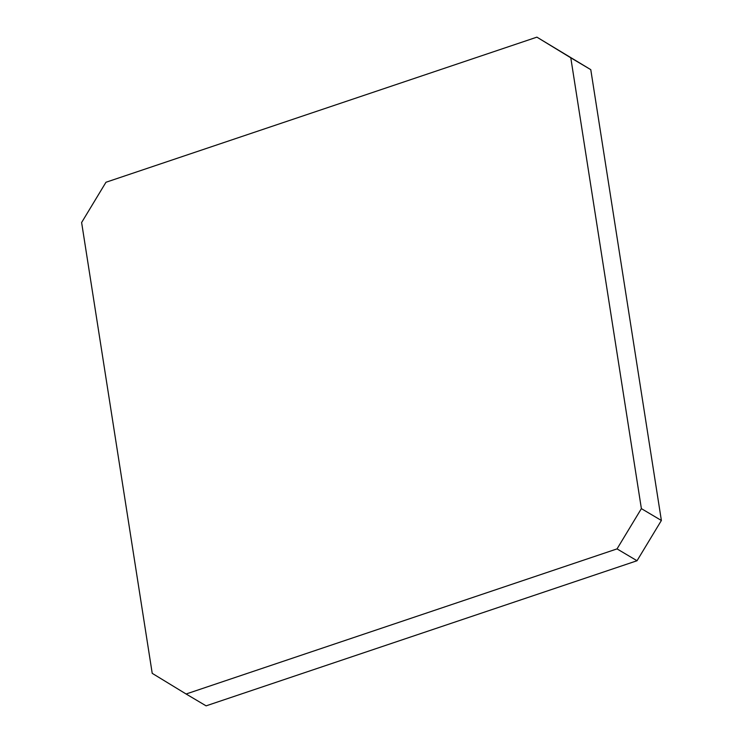 <?xml version="1.0" encoding="UTF-8"?>
<svg xmlns="http://www.w3.org/2000/svg" width="743" height="743" viewBox="0 0 743 743"><rect width="100%" height="100%" fill="white"/><g stroke="black" fill="none" stroke-linecap="round" stroke-linejoin="round"><path stroke-width="1.11" d="M81.619 222.519L152.222 673.344L186.103 693.999L617.034 548.891L641.385 508.63L570.791 57.805L536.901 37.15L105.97 182.258L81.619 222.519M186.103 693.999L206.099 705.85L637.03 560.742L617.034 548.891M641.385 508.63L661.381 520.481L590.778 69.656L570.791 57.805M536.901 37.15L590.778 69.656M661.381 520.481L637.03 560.742"/></g></svg>
